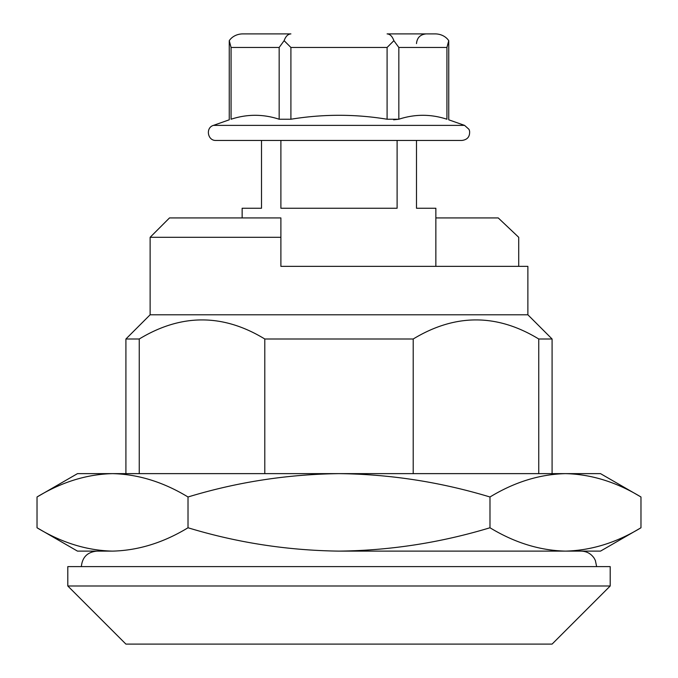 <?xml version="1.0" encoding="UTF-8"?>
<svg xmlns="http://www.w3.org/2000/svg" width="678" height="678" viewBox="0 0 678 678"><rect width="100%" height="100%" fill="white"/><g stroke="black" fill="none" stroke-linecap="round" stroke-linejoin="round"><path stroke-width="1.02" d="M413.207 473.634L413.207 339C455.167 313.558 497.008 313.558 538.747 339L552.087 339L552.087 473.634M538.747 473.634L538.747 339M150.126 237.3L150.126 314.787L527.874 314.787L527.874 266.361L280.887 266.361L280.887 217.926L169.5 217.926L150.126 237.3L280.887 237.3M435.861 217.926L498.228 217.926L518.712 237.3L518.712 266.361M67.8 566.613L610.2 566.613L610.2 585.987L67.8 585.987L67.8 566.613M81.36 566.613C82.275 557.197 87.445 552.036 96.861 551.121M489.982 527.764C440.463 542.747 390.138 550.536 339 551.121L565.486 551.121C591.216 550.485 616.378 542.705 640.973 527.764L640.973 496.991C616.319 482.033 591.157 474.244 565.477 473.634C539.739 474.261 514.577 482.05 489.982 496.991L489.982 527.764C514.636 542.722 539.798 550.502 565.477 551.121L339 551.121C287.235 550.434 236.902 542.646 188.018 527.764L188.018 496.991C163.364 482.033 138.202 474.244 112.523 473.634C86.784 474.261 61.622 482.05 37.027 496.991L37.027 527.764C61.681 542.722 86.843 550.502 112.523 551.121L77.487 551.121L37.027 527.764M139.253 473.634L139.253 339L125.913 339L125.913 473.634M264.793 473.634L264.793 339L413.207 339M264.793 339C223.062 313.558 181.212 313.558 139.253 339M67.8 585.987L125.913 644.1L552.087 644.1L610.2 585.987M397.113 140.439L397.113 208.239L280.887 208.239L280.887 140.439L416.487 140.439L416.487 208.239L435.861 208.239L435.861 266.361M242.139 217.926L242.139 208.239L261.513 208.239L261.513 140.439M279.166 119.235L279.166 47.46L284.124 40.68C285.692 36.341 287.955 34.078 290.904 33.9L242.817 33.9A15.662 13.56 180 0 0 229.257 40.68L231.071 47.46L231.071 119.235C228.664 119.989 228.664 119.989 231.071 119.235C247.106 113.989 263.132 113.989 279.166 119.235L290.904 119.235C323.143 113.98 355.204 113.98 387.096 119.235L398.834 119.235C414.868 113.989 430.894 113.989 446.929 119.235C449.336 119.989 449.336 119.989 446.929 119.235L446.929 47.46L448.743 40.68L448.743 119.803L464.583 125.388L468.998 129.345L469.566 130.981C470.049 136.532 467.532 139.685 462.006 140.439L215.994 140.439C207.578 140.922 205.324 127.727 213.417 125.388L464.583 125.388M284.124 40.68L290.904 47.46L290.904 119.235M387.096 119.235L387.096 47.46L393.876 40.68L398.834 47.46L446.929 47.46M398.791 119.252L393.63 119.803M387.096 33.9L435.183 33.9L387.096 33.9C390.045 34.078 392.308 36.341 393.876 40.68M242.817 33.9L290.904 33.9M254.013 33.9L251.826 33.9M435.183 33.9A15.662 13.56 180 0 1 448.743 40.68M489.982 496.991C440.463 481.999 390.138 474.219 339 473.634L77.487 473.634L37.027 496.991M640.973 496.991L600.513 473.634L339 473.634C287.235 474.312 236.902 482.1 188.018 496.991M640.973 527.764L600.513 551.121L565.477 551.121M112.523 551.121C138.261 550.485 163.423 542.705 188.018 527.764M387.096 47.46L290.904 47.46M398.834 119.235L398.834 47.46M279.166 47.46L231.071 47.46M596.64 566.613L595.369 560.46L594.097 558.104C590.953 553.604 586.631 551.273 581.139 551.121M150.126 314.787L125.913 339M527.874 314.787L552.087 339M229.257 40.68L229.257 119.803L213.417 125.388M416.487 43.587C417.063 37.705 420.284 34.476 426.174 33.9"/></g></svg>
